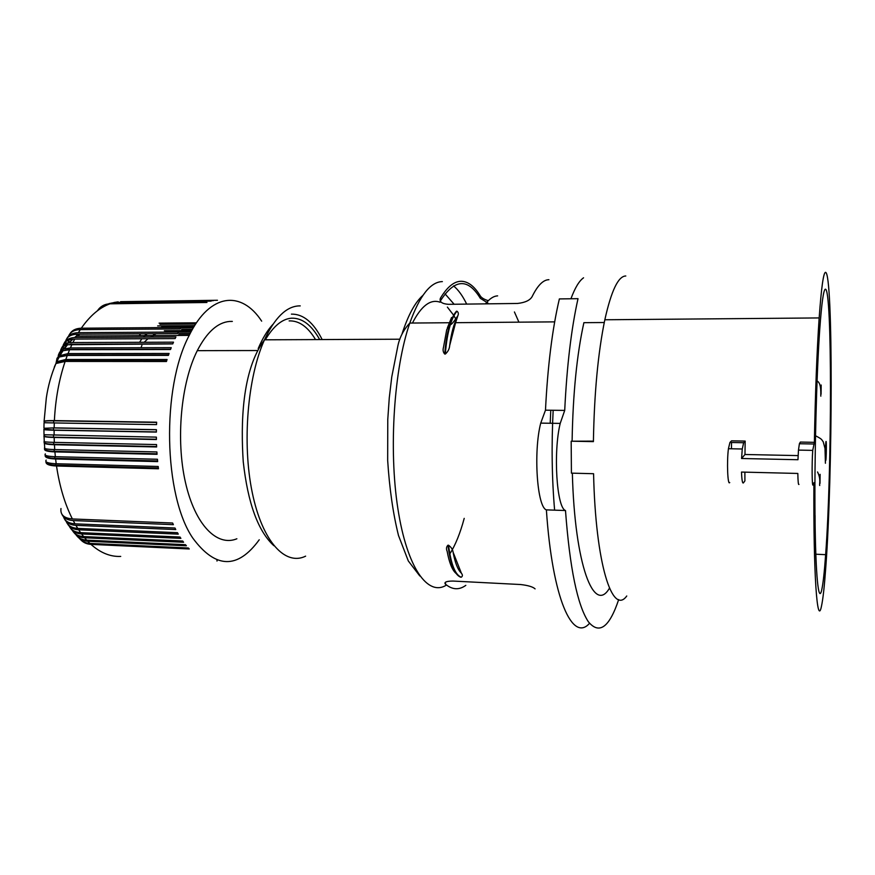 <?xml version="1.0" encoding="UTF-8"?>
<svg xmlns="http://www.w3.org/2000/svg" width="875" height="875" viewBox="0 0 875 875"><rect width="100%" height="100%" fill="white"/><g stroke="black" fill="none" stroke-linecap="round" stroke-linejoin="round"><path stroke-width="1.31" d="M593.403 441.131L571.178 441.208L593.403 441.623C594.245 393.137 598.062 352.516 604.833 319.769C611.308 290.697 618.297 276.095 625.8 275.986M626.752 595.995C612.412 616.011 595.525 564.014 593.578 473.714L571.419 473.145L571.178 441.208M813.542 443.997L799.4 443.734L800.362 442.072L814.373 442.323L812.733 450.373C811.759 463.466 812.022 488.37 813.072 484.772L813.903 482.705C813.334 575.695 817.294 627.375 821.461 606.266C822.992 599.277 824.425 586.294 825.781 567.306C832.748 475.147 833.252 273.12 825.562 272.333C823.484 272.322 821.352 287.525 819.164 317.931L604.833 319.769M497.634 295.87C493.577 296.067 489.519 298.736 485.494 303.866M821.658 590.209C818.562 603.695 815.609 576.308 815.019 516.534C814.406 456.98 816.495 375.353 819.7 329.973C821.625 303.253 823.517 289.658 825.355 289.198C832.311 287.612 831.95 471.1 825.639 554.673C824.392 572.217 823.058 584.062 821.658 590.209M159.086 323.137L196.459 322.82M120.848 301.667L217.448 300.267L120.575 301.667L213.27 300.661L114.669 302.466L211.137 301.12L113.531 302.739L111.147 303.428L206.948 302.488L110.009 303.811C99.663 307.53 90.081 315.656 81.287 328.212L181.07 327.458L180.206 328.902L80.325 329.623C74.2 329.809 70.273 331.997 68.578 336.175M81.287 328.212C75.95 328.355 72.155 330.214 69.902 333.812M68.458 340.834L68.808 342.989M68.841 342.978L68.556 340.791M488.294 300.683C484.192 299.436 481.512 297.839 480.277 295.903C474.436 286.245 468.038 281.367 461.103 281.269C454.136 281.345 447.3 286.88 440.606 297.883L440.278 298.55C439.348 301.886 442.05 303.811 448.372 304.325L517.486 303.461C525.131 302.619 530.02 300.322 532.131 296.603C537.644 285.392 543.233 279.759 548.909 279.705M564.714 410.408C566.869 366.012 571.298 328.759 578.014 298.67L559.366 298.922C552.322 328.891 547.695 365.98 545.475 410.178L564.714 410.408L560.208 423.402C553.109 452.255 556.686 507.948 565.491 510.53C569.8 568.214 577.434 605.314 588.416 621.83C599.287 634.834 609.372 627.43 618.691 599.583M545.475 410.178L540.728 423.117C533.28 451.839 537.108 507.292 546.383 509.873L565.491 510.53M546.383 509.873C552.377 599.353 572.666 642.775 589.52 623.317M572.108 440.737C572.95 393.761 576.877 354.408 583.888 322.678L604.264 322.514M609.459 588.175C594.103 614.742 574.711 565.534 572.348 473.167M731.533 442.498L731.434 448.787M729.936 442.466L743.662 442.717L745.161 441.087L731.555 440.836L729.936 442.466L728.427 448.722C726.709 461.562 727.683 486.041 729.728 482.53M745.161 441.087L744.975 454.497L798.131 455.602M744.975 454.497L741.573 458.5L797.967 459.725L798.47 450.1L812.733 450.373M744.887 472.15L744.909 480.878L743.411 482.902C742.459 483.722 741.825 480.112 741.497 472.062L797.825 473.452C797.978 481.589 798.361 485.242 798.973 484.4M814.373 442.323C815.292 392.744 816.889 351.28 819.164 317.931M799.4 443.734L798.47 450.1M743.662 442.717L742.262 448.995L741.573 458.5M80.325 329.623L78.367 332.686C72.778 332.828 68.95 334.764 66.883 338.494M65.811 342.388L65.8 343.995M65.942 345.242L66.117 346.15M68.13 340.966L68.589 343.033M465.817 585.353C459.091 590.22 452.32 589.837 445.495 584.205L445.167 583.855C444.172 582.05 446.764 581.12 452.944 581.055L520.647 584.533C528.15 585.408 532.962 586.852 535.084 588.875M487.911 303.056L480.309 298.309C467.95 278.009 454.727 278.742 440.65 300.519L440.377 301.066M455.602 322.689L457.833 315.777C458.719 313.841 458.445 312.331 457.012 311.238L456.444 311.248C453.961 313.983 451.752 318.413 449.816 324.527L446.742 329.634L443.516 347.255C442.684 350 443.089 352.264 444.741 354.047L445.331 354.047C448.011 351.684 449.455 348.841 449.684 345.516L455.602 322.689L554.673 321.869M442.356 281.597C430.5 281.87 419.65 295.695 409.806 323.061L449.816 322.733L449.028 325.292M455.995 573.377C452.167 570.041 449.225 562.68 447.147 551.283C446.053 548.844 446.327 546.809 447.967 545.202L448.547 545.223C451.259 547.247 452.769 549.577 453.086 552.202L461.366 573.158C457.822 569.8 455.066 562.822 453.086 552.202M447.967 545.202C450.406 564.222 454.639 574.886 460.677 577.194L461.234 577.216C462.722 576.297 462.766 574.941 461.366 573.158M110.009 303.811C104.584 304.008 100.373 306.348 97.388 310.811M518.919 322.164L514.423 311.959M73.948 532.591C76.398 535.773 79.964 537.502 84.612 537.775L86.713 540.159C81.769 539.853 78.127 537.983 75.797 534.559M44.778 448.514C43.542 450.472 46.922 451.598 54.906 451.894L55.355 456.706C47.283 456.411 43.947 455.481 45.347 453.906M118.191 301.864L114.002 302.488M45.248 455.109C44.505 457.384 47.95 458.686 55.606 458.992L157.664 461.606L157.445 459.255L55.355 456.706M157.598 460.928L54.917 458.314C48.617 458.084 45.467 457.067 45.467 455.273M60.2 355.206L62.989 350.755L69.606 349.727L68.02 353.577L59.172 355.841L57.028 358.28L56.416 361.353M62.989 350.755C59.795 352.002 58.198 353.97 58.198 356.661M58.308 357.711L58.461 358.345M232.334 321.42L229.644 321.442C217.656 322.416 206.872 332.15 197.28 350.656C181.005 382.834 175.711 439.567 185.413 482.245C195.037 525.066 217.131 546.995 236.873 538.781M84.612 537.775L183.597 542.259L182.711 541.034L83.628 536.583C78.302 536.244 74.561 534.198 72.417 530.469M164.314 330.728L191.756 330.542M54.906 451.894L157.052 454.322L156.887 451.948L54.731 449.586C46.747 449.334 43.4 448.678 44.713 447.606L44.384 443.275M157.008 453.775L54.239 451.347L54.097 449.564M44.877 448.744C44.625 450.253 47.742 451.128 54.239 451.347M79.909 538.759C82.534 542.205 86.209 544.075 90.934 544.37L189.262 548.975L188.322 547.991L89.884 543.397C85.345 543.123 81.834 541.45 79.384 538.377M54.163 367.773L55.956 363.508L65.133 361.43L166.458 361.506L167.07 359.494L65.811 359.472L56.766 361.725L54.425 366.756M54.37 367.27L55.245 365.137M146.486 334.02L144.594 335.639M114.669 302.466L108.992 303.603M69.606 349.727L170.516 349.508L171.227 347.659L70.394 347.933L64.312 348.873C60.528 350.306 58.614 352.734 58.559 356.169M58.548 358.159L58.472 357.547M58.527 356.344L61.972 352.308M261.669 321.158C241.664 290.434 210.131 292.556 189.219 335.387C161.328 387.581 163.625 495.95 192.916 538.256C215.622 568.848 237.738 569.352 259.241 539.766M67.539 523.906C69.716 527.527 73.434 529.495 78.673 529.812L80.631 532.656L180.031 537.031L180.884 538.366L81.594 533.958C76.628 533.663 72.986 531.803 70.645 528.369M86.713 540.159L185.478 544.688L186.386 545.792L87.73 541.242C83.409 541.002 79.986 539.427 77.448 536.55M111.147 303.428L105.744 304.456M161.755 326.812L194.064 326.561M140.448 334.053L139.223 335.672M159.961 324.308L195.672 324.002M194.644 325.609L157.653 325.916M181.234 327.917L193.309 327.819M139.595 342.289L141.816 338.822M143.325 337.116L147.033 334.02M192.412 329.361L181.639 329.438M165.123 332.041L191.034 331.877M155.739 333.966L153.388 335.005M141.345 346.598L141.914 345.461M144.156 342.267L147.919 338.789M150.511 337.072L154 335.355M190.258 333.342L178.981 333.408M178.609 334.797L189.547 334.731M217 561.05L217.011 560.142M80.631 532.656C74.955 532.284 71.159 530.108 69.234 526.116M78.673 529.812L178.27 534.133L177.45 532.689L77.755 528.402C71.739 528.008 67.911 525.711 66.259 521.533M64.63 519.192C66.631 522.955 70.383 525.011 75.884 525.35L175.766 529.561L174.978 528.019L74.998 523.83C68.666 523.414 64.827 521.03 63.481 516.709M45.981 461.639C45.598 464.209 49.109 465.664 56.514 465.992C59.566 486.402 64.859 504.055 72.384 518.952L172.627 523.02L173.381 524.672L73.216 520.559C67.473 520.209 63.7 518.109 61.906 514.259M72.384 518.952C63.995 518.219 60.189 514.741 60.977 508.517M56.514 465.992L158.463 468.781L158.178 466.473L56.197 463.739C48.048 463.4 44.702 462.186 46.167 460.097M158.364 467.972L55.803 465.183L55.584 463.717M46.288 461.934C46.714 463.87 49.886 464.953 55.803 465.183M44.034 435.739C43.006 436.691 46.375 437.27 54.163 437.478L54.316 442.378L156.537 444.566L156.625 446.961L54.425 444.719C46.528 444.456 43.159 443.603 44.319 442.159L44.417 442.072M156.614 446.545L53.769 444.292C47.042 444.095 43.958 443.384 44.516 442.181M54.316 442.378C46.43 442.181 43.083 441.788 44.264 441.219L44.056 436.406M54.163 437.478L156.406 439.534L156.373 437.128L44.002 434.755L43.936 429.548M156.395 439.25L53.506 437.194C46.419 436.997 43.4 436.472 44.45 435.597L44.439 435.531M44.363 429.133L43.936 429.253C43.072 429.723 46.462 430.052 54.108 430.216L156.373 432.086L156.406 429.669L54.141 427.864L44.275 428.302M156.373 431.933L53.463 430.062L53.484 427.952L44.264 428.258L44.363 429.177L53.463 430.062M156.406 429.767L53.484 427.952M65.133 361.43C59.052 379.466 55.464 399.186 54.381 420.591L156.636 422.209L156.537 424.627L54.283 422.942L44.045 422.723L53.627 422.92L53.714 420.82L156.625 422.45M156.537 424.616L53.627 422.92M44.428 422.078L44.417 421.717C44.078 421.039 47.173 420.744 53.714 420.82M54.381 420.591C46.922 420.514 43.487 420.864 44.078 421.641L44.417 421.848M56.766 361.725L59.15 357.055L67.288 355.447L168.416 355.381L169.072 353.445L68.02 353.577M56.339 362.064L58.33 358.597M59.15 357.055L56.109 362.283M57.083 362.852L64.925 360.773L166.655 360.839M60.55 356.442L66.894 355.458M168.58 354.889L67.102 354.977M64.827 350.219L69.431 349.431L170.625 349.202M72.909 342.562L69.158 342.912L72.833 339.172L74.703 339.084L72.909 342.562L173.502 342.158L172.747 343.908L67.561 344.739C63.219 345.8 60.867 347.966 60.495 351.225M60.506 352.417L60.834 354.123M60.9 354.014L60.725 352.198M60.955 350.788L66.259 346.314M172.802 343.787L71.838 344.269M69.158 342.912C64.061 344.039 61.294 346.697 60.867 350.864M70.077 344.356L71.903 344.148M72.833 339.172C67.145 339.795 63.864 342.07 63 345.997M62.88 347.342L63.109 349.377M74.703 339.084L175.12 338.592L175.908 336.941L74.659 337.498C68.152 338.002 64.389 340.714 63.383 345.614M63.219 349.322L63.175 347.047M63.645 345.384L71.192 340.769M65.691 340.977C67.08 336.656 70.995 334.403 77.448 334.206L177.603 333.594L178.434 332.041L78.367 332.686M65.909 346.27L65.723 345.341M65.603 344.094L65.734 342.442M65.417 342.748L65.45 344.181M65.636 345.384L65.866 346.303M63.263 346.959L63.438 349.223M66.161 346.128L66.019 345.209M65.942 343.93L66.084 342.158M300.234 305.889L298.627 305.911C286.048 306.698 274.663 317.997 264.48 339.817C247.527 377.169 242.014 443.33 252.241 492.527C262.38 541.898 285.381 566.191 305.627 556.161M451.708 319.277L451.227 318.445M454.136 304.259L445.058 293.88M422.877 295.422C415.144 302.214 408.231 314.956 402.117 333.638M419.814 575.98L408.308 560.952L398.486 535.467C393.072 513.658 389.473 488.644 387.669 460.436L387.767 419.53L389.277 397.819L391.77 376.884L397.895 345.756C399.733 337.17 403.703 329.613 409.806 323.061C394.002 368.397 388.587 449.159 397.884 508.703C407.105 568.455 428.127 596.947 446.512 585.025M466.67 304.095C462.678 295.848 458.303 289.778 453.523 285.895M583.559 277.802C579.206 280.82 575.006 287.809 570.938 298.758M554.619 510.158C551.895 478.636 551.403 445.342 553.164 410.266L552.584 423.292M445.495 584.205L445.462 582.291M440.65 300.519L440.606 297.883M480.277 295.903L480.309 298.309M457.012 311.238C454.541 313.972 452.331 318.402 450.395 324.527C447.88 332.653 446.195 342.497 445.331 354.047M457.833 315.777C453.567 322.208 451.084 325.117 450.395 324.527L449.816 324.527C447.3 332.664 445.605 342.497 444.741 354.047M451.555 317.505L447.355 327.95M457.308 317.45C453.852 323.739 451.314 333.091 449.684 345.516M461.234 577.216C455.208 574.919 450.975 564.255 448.547 545.223M550.78 410.244L550.2 423.259M819.995 483.438L820.105 474.338L819.995 483.438M456.159 319.714L453.95 315.744M453.644 315.241L447.377 307.092M440.114 302.225C430.577 298.802 421.356 305.736 412.442 323.039M449.816 553.908C455.438 545.059 460.228 533.214 464.209 518.372M79.428 334.425L77.831 336.022M826.011 441.536L826.033 441.492C826.602 440.333 826.339 459.484 825.77 460.513C825.18 462.547 825.42 442.444 826.011 441.536M319.681 339.577C311.587 324.997 302.203 317.866 291.528 318.183C282.188 318.894 273.448 326.113 265.311 339.817M315.536 339.588C307.825 326.758 299.031 320.523 289.133 320.906M322.164 339.566C313.523 322.416 303.275 313.939 291.419 314.125M272.978 324.275C267.531 330.127 262.598 338.22 258.191 348.567M81.594 533.958L83.628 536.583M87.73 541.242L89.884 543.397M90.934 544.37C100.505 552.88 110.436 556.894 120.717 556.413M75.884 525.35L77.755 528.402M73.216 520.559L74.998 523.83M55.606 458.992L56.197 463.739M54.731 456.695L54.917 458.314M54.425 444.719L54.731 449.586M53.67 442.367L53.769 444.292M54.108 430.216L54.119 435.127M53.473 435.116L53.506 437.194M54.283 422.942L54.141 427.864M67.288 355.447L65.811 359.472M64.684 361.43L64.925 360.773M72.078 344.269L70.394 347.933M77.448 334.206L75.578 337.477M815.073 515.441L815.106 524.016M821.177 385.022L821.067 394.253L821.177 385.022M540.728 423.117L560.208 423.402M728.427 448.722L742.262 448.995M440.322 300.934L440.278 298.55M445.167 583.855L445.145 582.608M819.733 485.516C819.044 484.531 821.373 479.697 817.545 471.964M43.947 428.017L44.045 422.745M55.956 363.508C51.308 374.456 48.103 385.908 46.331 397.863L44.1 421.258M62.202 351.947L61.523 352.527M64.312 348.873L67.561 344.739M74.659 337.498L76.388 336.022L189.219 335.387M273.886 545.716C258.081 531.267 247.855 503.245 243.239 461.683C240.8 424.441 241.555 370.716 264.48 339.817L399.886 339.216M815.806 554.214L825.639 554.673M197.28 350.656L257.108 350.536M820.837 396.189C820.564 395.533 821.844 382.856 817.053 381.073M825.42 463.258L824.994 448.394L823.189 441.678C821.209 439.512 823.145 439.742 815.489 435.728"/></g></svg>
